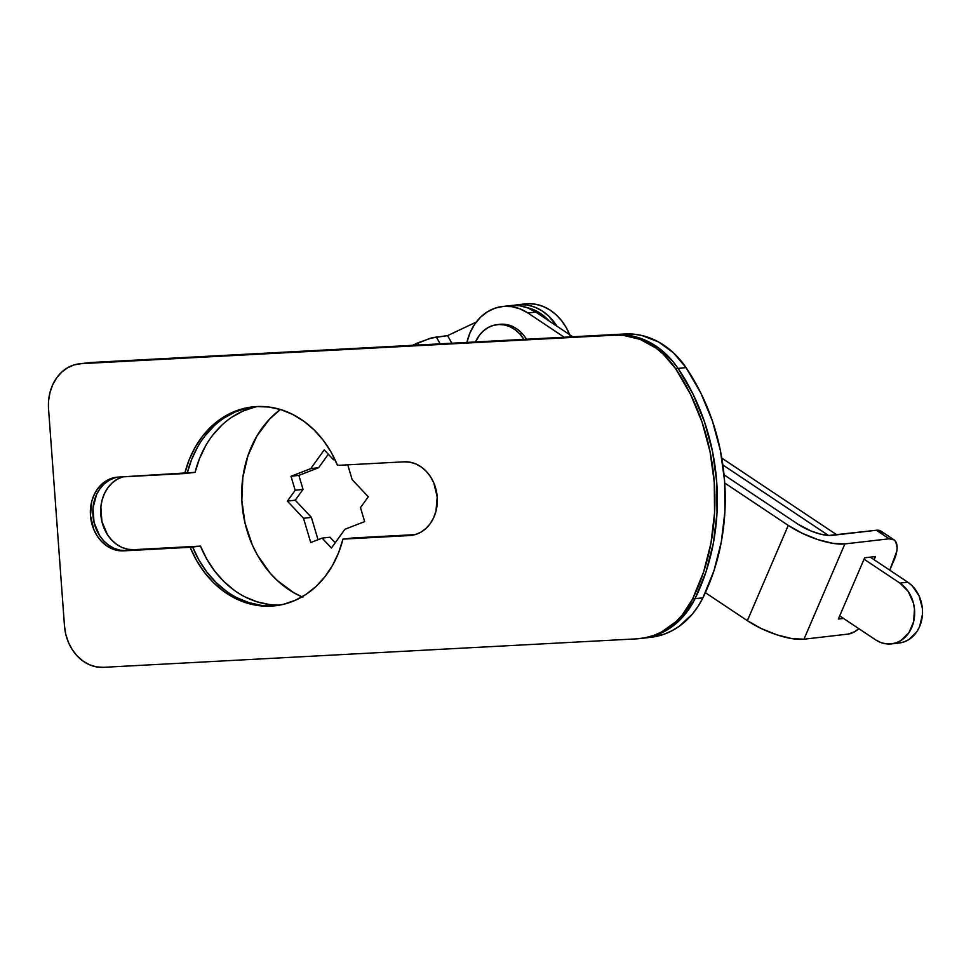 <?xml version="1.0" encoding="UTF-8"?>
<svg xmlns="http://www.w3.org/2000/svg" width="971" height="971" viewBox="0 0 971 971"><rect width="100%" height="100%" fill="white"/><g stroke="black" fill="none" stroke-linecap="round" stroke-linejoin="round"><path stroke-width="1.46" d="M257.558 406.509A100.086 82.28 -96.6 0 0 195.074 472.355L187.197 473.265A100.086 82.28 83.4 0 1 253.601 406.776A100.086 82.28 -96.6 0 0 187.197 473.265L184.745 473.545A100.086 82.28 83.4 0 1 252.363 406.91A100.086 82.28 83.4 0 1 256.514 406.558L244.389 408.318L232.7 412.25L221.691 418.27L211.617 426.233L202.708 435.979L195.147 447.291L189.114 459.902L184.745 473.545L118.146 477.101L112.272 478.133L106.725 480.536L101.724 484.213L97.464 489.056L94.09 494.846L91.747 501.364L90.473 515.601L93.823 529.583L97.1 535.81L101.287 541.199L106.227 545.532L111.738 548.664L117.588 550.46L123.572 550.848L190.158 547.292L196.494 560.364L204.323 572.235L213.474 582.649L223.755 591.363L234.909 598.197L246.707 603.003L258.881 605.661L271.176 606.11L283.301 604.35L294.99 600.418L305.999 594.398L316.073 586.435L324.982 576.689L332.543 565.389L338.576 552.766L342.945 539.123L409.544 535.567L415.418 534.548L420.965 532.144L425.966 528.455L430.238 523.624L433.6 517.834L435.943 511.304L437.217 497.067L433.867 483.085L430.59 476.858L426.403 471.469L421.463 467.136L415.964 464.004L410.102 462.208L404.13 461.82L337.532 465.376L331.196 452.304L323.367 440.433L314.216 430.019L303.947 421.305L292.781 414.471L280.983 409.665L268.809 407.019L256.514 406.558A100.086 82.28 83.4 0 1 337.532 465.376L404.13 461.82A36.983 30.404 83.4 0 1 437.144 496.132A36.983 30.404 83.4 0 1 411.073 535.434A36.983 30.404 83.4 0 1 409.544 535.567L412.007 535.288A36.983 30.404 -96.6 0 0 412.299 535.264A36.983 30.404 83.4 0 1 412.007 535.288L342.945 539.123A100.086 82.28 83.4 0 1 275.327 605.758A100.086 82.28 83.4 0 1 190.158 547.292L192.622 547.013L198.958 560.073L206.787 571.955L215.938 582.357L226.207 591.084L215.938 582.357L206.787 571.955L198.958 560.073L192.622 547.013L200.487 546.103L206.835 559.175L214.664 571.045L223.816 581.459L234.084 590.174M89.502 362.644L624.923 333.975L633.493 334.133L642.025 335.529L658.52 341.938L673.461 352.813L686.012 367.56L700.892 393.182L712.447 421.086L720.409 450.617L724.597 481.07L724.9 511.729L721.319 541.879L713.928 570.802L702.919 597.808L698.185 606.183L692.626 613.769L679.384 626.161L671.896 630.786L663.958 634.269L650.704 637.34M122.613 476.931L117.066 479.334L112.066 483.024L107.793 487.855L104.431 493.644L102.089 500.174L100.863 507.178L101.919 521.573L107.429 534.62L111.629 540.01L116.569 544.343L122.067 547.474L127.917 549.27L133.901 549.659L200.487 546.103A100.086 82.28 -96.6 0 0 280.473 604.969M245.238 597.007L257.036 601.814L269.222 604.46M353.286 537.934L415.127 534.633L342.945 539.123L353.286 537.934M254.73 407.128L243.029 411.061L232.033 417.069M221.958 425.043L213.05 434.79M205.488 446.09L199.456 458.713L195.074 472.355L118.146 477.101A36.983 30.404 83.4 0 0 116.617 477.234L116.726 477.222M79.306 363.822L89.648 362.632A43.513 35.781 -96.6 0 1 91.444 362.474L614.582 335.165L83.567 363.385A43.513 35.781 -96.6 0 0 81.77 363.542A43.513 35.781 83.4 0 1 83.567 363.385L617.046 334.874L625.615 335.044L634.148 336.439L642.535 339.049L658.362 347.752L672.211 360.666L678.134 368.47L693.015 394.092L704.57 421.997L712.532 451.527L716.719 481.98L717.023 512.639L713.442 542.789L706.063 571.713L695.042 598.719L690.308 607.093L678.462 621.367L671.519 627.06L656.093 635.18L642.838 638.25L656.093 635.18L671.519 627.06L684.749 614.679L695.042 598.719L702.919 597.808A200.172 164.572 -96.6 0 0 686.012 367.56L678.134 368.47A200.172 164.572 83.4 0 1 695.042 598.719A87.026 71.551 83.4 0 1 642.96 638.238A87.026 71.551 -96.6 0 0 695.042 598.719A200.172 164.572 -96.6 0 0 678.134 368.47L686.012 367.56A87.026 71.551 -96.6 0 0 624.923 333.975L83.567 363.385L617.046 334.874A87.026 71.551 83.4 0 1 678.134 368.47L693.015 394.092L704.57 421.997L712.532 451.527L716.719 481.98L717.023 512.639L713.442 542.789L706.063 571.713L695.042 598.719L692.59 598.998L682.297 614.959L675.998 621.646L661.567 631.975L653.629 635.459L645.363 637.753L636.891 638.833L103.412 667.332L96.372 666.871L89.49 664.771L83.008 661.081L77.207 655.983L72.267 649.648L68.419 642.317L65.785 634.294L64.474 625.87L48.55 408.961L48.611 400.465L50.055 392.211L52.81 384.54L56.767 377.731L61.792 372.039L67.679 367.706L74.197 364.878L81.115 363.676L614.582 335.165L623.151 335.323L640.071 339.34L655.911 348.043L663.132 354.014L675.682 368.749L690.551 394.372L702.106 422.288L710.068 451.806L714.255 482.259L714.559 512.931L710.978 543.068L703.599 571.992L692.59 598.998L702.919 597.808A87.026 71.551 -96.6 0 1 650.825 637.328L640.496 638.517A87.026 71.551 83.4 0 1 636.891 638.833L103.412 667.332A43.513 35.781 83.4 0 1 64.474 625.87L48.55 408.961A43.513 35.781 83.4 0 1 79.306 363.822A43.513 35.781 83.4 0 1 81.115 363.676L91.444 362.474L624.923 333.975L617.046 334.874L625.615 335.044L634.148 336.439L642.535 339.049L658.362 347.752L672.211 360.666L678.134 368.47L675.682 368.749A200.172 164.572 83.4 0 1 692.59 598.998A87.026 71.551 83.4 0 1 640.496 638.517M122.904 476.846A36.983 30.404 -96.6 0 0 101.19 517.834A36.983 30.404 -96.6 0 0 133.901 549.659L126.024 550.569L120.052 550.169L114.19 548.384L108.691 545.253L103.751 540.908L99.564 535.531L94.041 522.483L92.985 508.088L96.554 494.555L99.916 488.765L104.188 483.934L109.189 480.244L114.736 477.841L109.189 480.244L104.188 483.934L99.916 488.765L96.554 494.555L94.211 501.085L92.985 508.088L94.041 522.483L96.287 529.304L99.564 535.531L103.751 540.908L108.691 545.253L114.19 548.384L120.052 550.169L126.024 550.569L200.487 546.103L126.024 550.569A36.983 30.404 83.4 0 1 93.095 516.997A36.983 30.404 83.4 0 1 117.855 477.125A36.983 30.404 -96.6 0 0 93.095 516.997A36.983 30.404 -96.6 0 0 126.024 550.569L192.622 547.013A100.086 82.28 -96.6 0 0 276.553 605.613A100.086 82.28 83.4 0 1 192.622 547.013L123.572 550.848A36.983 30.404 83.4 0 1 90.558 516.536A36.983 30.404 83.4 0 1 116.617 477.234M237.373 597.918L249.171 602.712L261.345 605.37L249.171 602.712L237.373 597.918M246.852 408.038L235.164 411.971L224.155 417.979L235.164 411.971L246.852 408.038M214.081 425.953L205.172 435.7L214.081 425.953M197.611 447L191.578 459.611L187.197 473.265L191.578 459.611L197.611 447M126.024 550.569L123.572 550.848L126.024 550.569M675.682 368.749L678.134 368.47A87.026 71.551 -96.6 0 0 617.046 334.874L614.582 335.165A87.026 71.551 83.4 0 1 675.682 368.749M302.891 597.25L293.934 592.82L277.366 580.573L269.95 572.914L257.351 554.975A104.431 85.861 83.4 0 1 280.388 409.483L269.537 419.144L257.024 435.821L247.981 455.581L242.835 477.453L241.84 500.393L245.056 523.248L252.314 544.925L257.351 554.975A104.431 85.861 83.4 0 0 302.017 596.874M412.578 345.324L430.068 338.296L447.582 335.626L476.215 322.093L447.582 335.626L451.855 343.224L447.582 335.626L432.423 337.665L417.639 342.921L418.804 344.984L417.639 342.921L412.578 345.324M569.649 334.679A52.216 42.93 -96.6 0 0 525.105 303.887L517.227 304.797A52.216 42.93 83.4 0 1 557.014 326.244L548.093 315.526L541.745 310.684L534.851 307.176L527.617 305.125L520.25 304.578L512.979 305.549M513.805 305.355A52.216 42.93 83.4 0 1 517.227 304.797M528.127 303.668L535.494 304.214L542.728 306.266L549.622 309.773L555.97 314.616L561.59 320.673L566.324 327.737L570.026 335.638M352.145 479.613L347.752 464.83L352.145 479.613L368.276 496.788L352.145 479.613M334.837 459.283L333.539 459.781L324.229 449.864L310.744 468.629L291.009 476.276L295.172 490.282L287.392 501.109L303.51 518.283L310.732 542.534L322.129 538.116L331.439 548.032L344.923 529.268L364.659 521.621L360.484 507.615L368.276 496.788L360.484 507.615L364.659 521.621L344.923 529.268L331.439 548.032L322.129 538.116L329.994 537.206L335.213 542.765L329.994 537.206L322.129 538.116L310.732 542.534L303.51 518.283L311.388 517.373L295.257 500.199L303.049 489.372L298.874 475.377L318.622 467.719L328.319 454.222L318.622 467.719L298.874 475.377L303.049 489.372L295.257 500.199L311.388 517.373L318.027 539.706L311.388 517.373L303.51 518.283L287.392 501.109L295.257 500.199L287.392 501.109L295.172 490.282L303.049 489.372L295.172 490.282L291.009 476.276L298.874 475.377L291.009 476.276L310.744 468.629L318.622 467.719L310.744 468.629L324.229 449.864L333.539 459.781L334.837 459.283M440.154 343.843L436.258 336.937L440.154 343.843M798.101 524.267L724.05 474.855L798.101 524.267L811.258 531.101L820.629 534.159L828.821 535.458L876.364 530.263L832.074 535.373A26.108 8.496 -156.8 0 1 798.101 524.267M882.93 533.14L879.058 530.36L876.364 530.263L889.169 538.808L894.085 539.876L895.735 541.684L897.119 547.474L896.803 551.237L889.739 570.159L894.194 559.782A26.108 12.198 -56.3 0 0 893.927 539.767L881.122 531.234A26.108 12.198 123.7 0 0 876.364 530.263L889.169 538.808L844.879 543.918L889.169 538.808A26.108 12.198 -56.3 0 1 893.927 539.767M858.874 628.686L854.65 631.696L848.266 634.075L803.964 639.197L844.879 543.918L833.021 543.384L818.092 539.67L802.374 533.358L788.258 525.408L747.354 620.675L705.371 592.662L747.354 620.675A43.513 14.164 23.2 0 0 803.964 639.197L792.118 638.651L777.188 634.949L761.47 628.638L747.354 620.675L788.258 525.408L724.73 483.012L788.258 525.408A43.513 14.164 -156.8 0 0 844.879 543.918L803.964 639.197L848.266 634.075A26.108 12.198 -56.3 0 0 858.874 628.686M864.639 557.803L838.337 619.049L843.544 618.454L838.337 619.049L864.639 557.803L875.466 556.553L864.639 557.803M874.106 559.721L875.466 556.553L874.106 559.721M526.84 307.613L534.73 310.186L533.03 310.392L534.73 310.186A50.043 41.146 -96.6 0 0 527.204 307.686M534.73 310.186L542.121 314.568L549.076 320.952A50.043 41.146 -96.6 0 0 534.73 310.186M498.305 324.532A34.81 28.62 83.4 0 1 522.313 333.708A34.81 28.62 -96.6 0 0 499.531 324.35A34.81 28.62 -96.6 0 0 498.305 324.532M497.079 324.642A34.81 28.62 83.4 0 0 475.535 341.95L479.358 335.335L483.437 330.88L488.195 327.506L493.45 325.346L498.997 324.496L504.629 324.982L510.115 326.778L515.249 329.824L519.849 334L522.313 333.708L519.849 334L523.867 339.377A34.81 28.62 83.4 0 0 519.849 334A34.81 28.62 83.4 0 0 497.079 324.642L499.531 324.35M526.416 339.231A34.81 28.62 -96.6 0 0 522.313 333.708A34.81 28.62 83.4 0 1 526.416 339.231M898.83 643.033L903.977 641.928L908.807 639.622L916.782 631.793L919.622 626.574L922.45 614.497L922.341 608.125L919.076 595.878L912.242 585.865L907.788 582.199L870.259 557.16L907.788 582.199L899.911 583.11L864.044 559.175L899.911 583.11A32.638 26.836 83.4 0 1 914.294 618.248A32.638 26.836 83.4 0 1 891.475 643.882A32.638 26.836 83.4 0 1 875.563 639.816L880.479 642.401L885.673 643.785L890.953 643.943L896.099 642.838L900.93 640.532L908.905 632.704L913.662 621.646L914.464 609.023L913.323 602.736L908.176 591.4L899.911 583.11L907.788 582.199A32.638 26.836 -96.6 0 1 922.159 617.338A32.638 26.836 -96.6 0 1 899.352 642.972L891.475 643.882M836.796 534.827L721.805 458.094L836.796 534.827M502.456 306.496L510.333 305.586A52.216 42.93 -96.6 0 1 535.798 312.092L527.933 313.002L520.055 308.875L511.741 306.642L503.306 306.411L495.064 308.171L487.333 311.849L480.414 317.335L474.576 324.387L470.037 332.737L466.905 342.411A52.216 42.93 83.4 0 1 502.456 306.496A52.216 42.93 83.4 0 1 527.933 313.002L564.212 337.216L527.933 313.002L535.798 312.092L572.769 336.755L535.798 312.092L527.933 307.965L519.619 305.744L511.183 305.501M839.697 615.893L875.563 639.816L839.697 615.893M828.481 535.446L722.873 464.975L828.481 535.446"/></g></svg>
